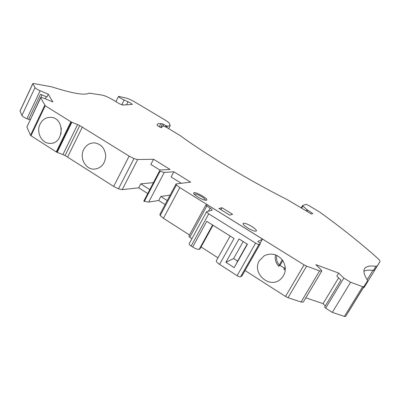 <?xml version="1.0" encoding="UTF-8"?>
<svg xmlns="http://www.w3.org/2000/svg" width="400" height="400" viewBox="0 0 400 400"><rect width="100%" height="100%" fill="white"/><g stroke="black" fill="none" stroke-linecap="round" stroke-linejoin="round"><path stroke-width="0.6" d="M243.175 241.57L233.6 258.57L225.885 262.315L234.185 267.645L247.2 244.1L237.03 262.09M237.58 261.11L233.6 258.57M234.185 267.645L247.42 244.235L239 238.95L225.885 262.315M212.595 224.985L199.215 249.31C197.79 249.565 195.615 248.805 192.68 247.04L206.76 221.32L234.04 238.485L219.555 264.365C217.165 262.745 216.095 261.53 216.345 260.71L230.12 236.015M260.115 243.275L262.33 239.385L261.17 238.235L207.29 204.74L205.77 205.095L210.12 208.18C211.605 209.135 212.29 209.82 212.185 210.235L206.64 211.705L189.145 243.77C188.98 244.28 189.645 245.035 191.14 246.045L192.68 247.04M262.33 239.385L257.78 241.485L258.365 241.85C259.72 242.73 260.355 243.365 260.265 243.755L259 244.39C258.365 244.52 257.225 244.095 255.59 243.125L208.75 213.835C207.225 212.845 206.52 212.135 206.64 211.705M199.215 249.31L199.895 249.05L212.995 225.24M201.045 246.955L217.96 257.815M255.59 243.125L237.105 275.675L219.555 264.365M237.105 275.675C238.715 276.65 239.86 277.035 240.535 276.83L241.945 275.84M188.955 236.125L189.81 237.275L191.94 238.645M304.095 264.88L306.62 266.15L319.58 270.9L321.735 271.105L303.29 302.07L301.065 302.025L288.02 297.7L285.51 296.455L304.095 264.88L179.79 187.605L176.425 184.95L176.055 183.93L190.67 182.145L173.84 171.775L171.09 176.985L173.84 171.775L171.09 176.985L181.115 183.19M321.735 271.105L320.945 269.67L315.905 264.655L338.65 273.09L343.86 278.1L350.62 282.27L362.64 286.675L363.77 286.78L367.45 281.07L367.16 279.715C363.99 274.53 363.135 270.83 364.595 268.615C366.205 266.275 369.975 265.515 375.9 266.325L377.065 266.155L379.915 261.725C380.255 261.07 379.36 259.785 377.235 257.87C359.675 242.305 340.42 226.985 319.48 211.915L308.655 205.47L305.96 204.335L302.51 205.565L302.86 206.055L301.65 208.155M40.605 97.65L26.91 127.02L30.5 135.295L31.005 135.75L56.615 152.15L71.275 121.985L45.24 105.795L40.62 97.625C40.99 97.29 42.27 97.565 44.445 98.445L52.86 101.975L48.285 94.205L40.125 90.745C37.405 89.53 35.7 88.48 35.005 87.585L32.865 83.67L33.36 83.465L51.81 86.865C72.6 93.51 85.015 95.6 89.055 93.135L102.27 95.11C104.97 95.735 108.385 97.24 112.515 99.63L118.21 103.045C120.155 104.16 121.665 104.815 122.745 105.005L132.26 104.475C132.035 103.885 130.62 102.965 128.005 101.72L124.145 100.005C120.68 98.355 118.805 97.145 118.515 96.375L125.885 97.99C128.09 98.515 131 99.815 134.605 101.885L164.595 119.735C166.98 121.165 168.545 122.305 169.29 123.16L170.21 125.59L167.475 126.14L165.79 125.645L162.51 123.83L160.845 123.655C158.89 123.45 157.69 123.695 157.26 124.38L157.13 125.26C158.6 126.565 160.14 127.35 161.76 127.625L161.87 126.74L163.48 126.06L166.59 127.38L180.245 135.63C205.67 154.29 247.98 179.765 287.455 199.755L311.505 214.05L312.735 213.51L306.885 209.59L302.86 206.055M71.275 121.985L77.57 124.6L62.91 154.605L65.08 155.545L79.745 125.585L77.57 124.6M65.08 155.545L113.665 186.435L118.46 188.835L133.97 158.57L129.14 156.12L79.745 125.585M133.97 158.57L137.68 159.55L153.525 159.255L150.835 164.44L153.525 159.255L150.835 164.44L160.19 170.23M173.84 171.775L164.3 172.395L159.42 171.195L160.39 169.975L170.045 169.435L153.525 159.255M197.705 196.91C201.62 199.215 204.505 200.34 206.36 200.29L206.765 200.06C208.125 198.445 194.425 190.995 193.64 192.925C193.425 193.705 194.78 195.03 197.705 196.91M247.7 227.95C252.315 230.63 255.22 231.645 256.41 230.99C256.605 230.08 255.055 228.57 251.76 226.455C247.19 223.795 244.295 222.79 243.085 223.435C242.87 224.32 244.41 225.825 247.7 227.95M232.595 214.31L229.67 215.125L218.91 208.45L221.96 207.73L232.595 214.31M364.65 285.635L345.59 316.43L344.42 316.405L332.31 312.39L325.675 308.18L324.64 307.065L340.94 280.085L336.84 276.095L338.65 273.09M363.91 271.215C366.03 270.165 369.19 269.9 373.39 270.42L374.565 270.23L375.81 268.295M123.56 105.035L122.86 104.725L122.72 105M32.855 83.53L20.02 110.97L21.91 115.5C22.555 116.475 24.235 117.54 26.95 118.695L28.65 119.375L40.495 94.275L46.96 97L48.285 94.205M167.23 200.565L160.79 196.5L170.12 195.12M153.445 182.625L140.76 183.86L149.81 189.575M285.51 296.455L245.015 270.53M189.505 234.99L163.445 218.305L179.79 187.605M176.055 183.93L159.9 214.385L160.185 215.535L163.445 218.305M165.11 204.56L158.685 200.49L148.72 202.09L143.765 201.14L159.42 171.195M147.735 193.55L138.7 187.83L122.225 189.63L137.68 159.55M118.46 188.835L122.225 189.63M56.615 152.15L62.91 154.605M28.65 119.375L30.335 119.385M363.32 287.72L363.985 287.63L365.015 286.02M325.28 306.01L323.075 303.65L305.815 297.83M374.565 270.23L377.065 266.155M40.105 124.07C42.56 119.405 46.17 117.16 50.945 117.33C65.155 117.92 64.01 144.39 49.865 143.36C41.635 143.51 35.915 132.135 40.105 124.07M83.7 149.555C86.06 145.17 89.55 142.94 94.165 142.86C101.05 143.815 104.905 148.16 105.73 155.895C105.145 163.635 101.43 168.05 94.59 169.135C85.75 169.925 79.14 157.97 83.7 149.555M140.76 183.86L138.7 187.83M159.92 171.5L144.255 201.455M164.3 172.395L148.72 202.09M160.79 196.5L158.685 200.49M338.635 277.84L323.075 303.65M344.42 316.405L362.64 286.675M345.59 316.43L363.77 286.78M20.015 111.13L32.865 83.67M42.02 94.92L40.8 97.505M46.265 96.71L45.275 98.795M221.96 207.73L220.89 209.68M259.42 260.59L264.33 255.7C271.49 252.53 277.675 254.17 282.87 260.615C286.81 267.92 285.9 274.26 280.14 279.64C268.975 288.985 251.575 272.79 259.42 260.59M204.895 200.165L205.16 199.685C204.915 198.035 196.415 193.41 194.785 194.045L194.485 194.505M283.945 269.5L285.245 266.885M282.245 259.745L278.66 266.23L280.035 265.36L284.405 268.325M282.83 260.55L280.035 265.36M210.12 208.18L208.48 211.19M208.75 213.835L191.14 246.045M259 244.39L240.535 276.83M260.175 243.83L241.81 276.08M260.1 243.255L262.28 239.43M206.785 206.105L189.81 237.275M128.005 101.72L126.565 104.595M373.39 270.42L375.9 266.325M364.635 285.66L367.45 281.07L364.64 285.655M40.655 97.925L26.91 127.02M44.72 105.36L30.5 135.295M31.005 135.75L45.24 105.795M56.245 151.935L70.9 121.77M71.865 122.26L57.2 152.415M67.655 156.98L82.345 127.025M113.665 186.435L129.14 156.12M160.185 215.535L176.425 184.95M288.02 297.7L306.62 266.15M319.58 270.9L301.065 302.025M343.86 278.1L325.675 308.18M350.62 282.27L332.31 312.39M372.91 270.365L367.17 279.725M375.885 268.235L363.985 287.63M379.915 261.73L365 286.045L379.915 261.725M306.885 209.59L306.155 210.85M307.805 210.27L307.11 211.46M160.845 123.655L159.245 126.77M162.51 123.83L160.66 127.415M163.77 124.395L162.87 126.145M165.79 125.645L165.26 126.67M166.735 126.07L166.18 127.14M167.475 126.14L166.775 127.49M124.145 100.005L121.77 104.755M35.005 87.585L21.91 115.5M40.125 90.745L26.95 118.695M285.37 268.48L284.435 268.275M279.205 264.985C276.845 262.115 276.07 258.92 276.88 255.395M260.265 243.755L241.91 275.985M205.77 205.095L188.845 236.2M348.4 312.025L362.365 289.255M302.51 205.565L301.18 207.875M161.82 126.84L161.4 127.65M170.21 125.59L168.645 128.61M118.515 96.375L115.89 101.655M194.785 194.045L194.2 194.205M205.16 199.685L205.345 200.255M61.24 127.855L60.96 134.125M283.885 269.525L285.34 269.885M275.58 254.85C274.67 259.105 275.695 262.9 278.66 266.235"/></g></svg>
